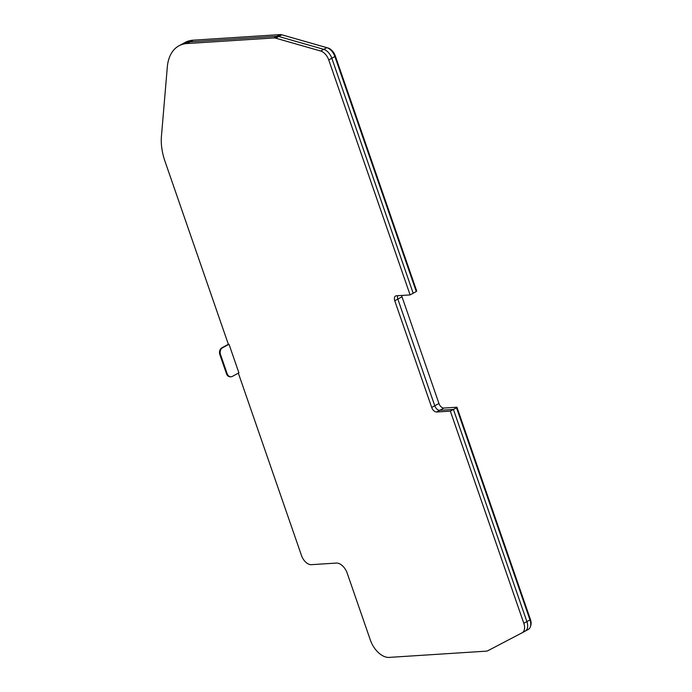 <?xml version="1.0" encoding="UTF-8"?>
<svg xmlns="http://www.w3.org/2000/svg" width="692" height="692" viewBox="0 0 692 692"><rect width="100%" height="100%" fill="white"/><g stroke="black" fill="none" stroke-linecap="round" stroke-linejoin="round"><path stroke-width="1.04" d="M229.009 344.253L222.487 347.808A5.164 3.979 86.3 0 0 220.514 354.546L227.114 373.602A5.164 3.979 86.3 0 0 231.067 376.777A5.164 3.979 86.3 0 0 232.382 376.387L238.904 372.824L229.009 344.253L228.351 344.296L165.085 161.591A50.577 30.37 61.4 0 1 161.426 136.436L167.3 67.133A50.577 30.37 61.4 0 1 178.934 45.819L182.013 44.141A50.577 30.37 61.4 0 1 190.075 41.866L193.155 40.188A50.577 30.37 -118.6 0 0 185.093 42.463L182.013 44.141A50.577 30.37 61.4 0 1 190.075 41.866L276.964 36.278A10.319 6.193 61.4 0 1 278.781 36.494L281.86 34.816L326.84 47.67L323.761 49.348L278.781 36.494A10.319 6.193 61.4 0 0 276.964 36.278L190.075 41.866L186.996 43.544L273.885 37.956A10.319 6.193 61.4 0 1 275.701 38.172L320.681 51.026A10.319 6.193 61.4 0 1 328.735 59.919L410.105 294.904L396.386 295.787A5.164 3.097 -118.6 0 0 395.565 296.02A5.164 3.097 -118.6 0 0 394.751 300.76L431.696 407.45A5.164 3.097 -118.6 0 0 436.626 412L450.345 411.117L523.818 623.276A10.319 6.193 61.4 0 1 522.192 632.765A10.319 6.193 61.4 0 1 522.131 632.791L487.86 650.722A10.319 6.193 61.4 0 1 486.277 651.155L389.12 657.4A19.61 11.773 61.4 0 1 370.376 640.1L347.168 573.08A11.357 6.816 -118.6 0 0 336.312 563.072L311.383 564.672A10.319 6.193 61.4 0 1 301.513 555.564L238.342 373.135M275.701 38.172L278.781 36.494L323.761 49.348A10.319 6.193 61.4 0 1 331.814 58.24L334.893 56.554A10.319 6.193 -118.6 0 0 326.84 47.67M334.893 56.554L416.264 291.548L413.185 293.226L331.814 58.24A10.319 6.193 61.4 0 0 323.761 49.348L320.681 51.026M529.977 619.92L526.897 621.598L453.424 409.439L439.705 410.321A5.164 3.097 61.4 0 1 434.775 405.772L397.831 299.082A5.164 3.097 61.4 0 1 397.606 295.709A5.164 3.097 61.4 0 0 397.831 299.082L402 296.807L438.944 403.497A5.164 3.097 -118.6 0 0 443.875 408.046L456.936 407.207L455.846 407.804L456.504 407.761L529.977 619.92A10.319 6.193 61.4 0 1 528.351 629.4A10.319 6.193 61.4 0 1 528.29 629.435L525.323 631.052M450.345 411.117L453.424 409.439L526.897 621.598A10.319 6.193 61.4 0 1 525.271 631.087A10.319 6.193 61.4 0 1 525.211 631.113A10.319 6.193 61.4 0 0 525.271 631.087L522.192 632.765M328.735 59.919L331.814 58.24L413.185 293.226L410.105 294.904M178.934 45.819A50.577 30.37 61.4 0 1 186.996 43.544M228.351 344.296L221.829 347.851A5.164 3.979 86.3 0 0 219.857 354.589L226.457 373.645A5.164 3.979 86.3 0 0 230.41 376.811A5.164 3.979 86.3 0 0 230.739 376.777M416.169 291.28L416.696 290.995L335.326 56.009A9.29 5.579 -118.6 0 0 328.069 48.008L327.93 48.085M401.663 295.449A5.164 3.097 -118.6 0 0 402 296.807M456.504 407.761L453.424 409.439L439.705 410.321A5.164 3.097 61.4 0 1 434.775 405.772L397.831 299.082L394.751 300.76M523.818 623.276L526.897 621.598A10.319 6.193 61.4 0 1 525.271 631.087L528.351 629.4M193.155 40.188L280.044 34.6A10.319 6.193 61.4 0 1 281.86 34.816M456.936 407.207L530.401 619.366L529.882 619.651M530.574 626.044A9.29 5.579 -118.6 0 0 530.401 619.366M283.097 35.154L328.069 48.008M280.044 34.6L273.885 37.956M227.114 373.602L226.457 373.645M219.857 354.589L220.514 354.546M222.487 347.808L221.829 347.851M522.244 632.73L525.211 631.113M436.626 412L443.875 408.046M431.696 407.45L438.944 403.497M334.798 56.294L335.326 56.009M230.41 376.811L231.067 376.777"/></g></svg>
